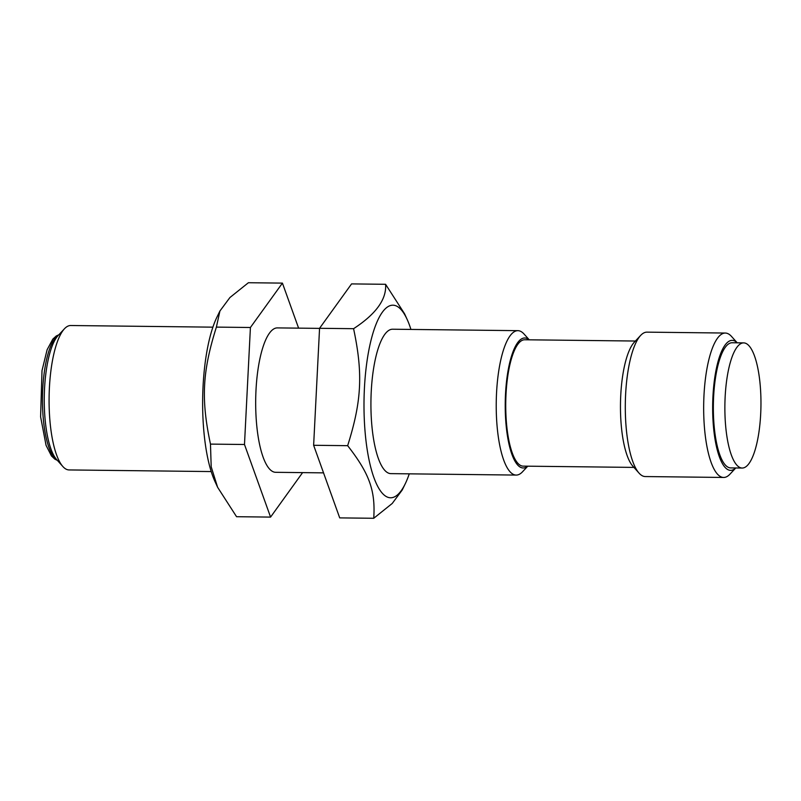 <?xml version="1.0" encoding="UTF-8"?>
<svg xmlns="http://www.w3.org/2000/svg" width="801" height="801" viewBox="0 0 801 801"><rect width="100%" height="100%" fill="white"/><g stroke="black" fill="none" stroke-linecap="round" stroke-linejoin="round"><path stroke-width="1.2" d="M739.784 467.444A62.588 18.033 90.7 0 0 742.197 468.044A62.588 18.033 90.7 0 0 760.95 405.676A62.588 18.033 90.7 0 0 743.638 342.888A62.588 18.033 90.7 0 0 724.975 401.041A62.588 18.033 90.7 0 0 739.784 467.444M742.197 468.044L730.672 467.914A62.588 18.033 -89.3 0 1 728.259 467.313A62.588 18.033 -89.3 0 1 713.451 400.9A62.588 18.033 -89.3 0 1 732.114 342.748L743.638 342.888M217.612 487.278L214.998 481.571A96.28 27.745 -89.3 0 1 216.891 317.236L219.915 311.008L216.39 327.108C202.343 371.714 200.951 399.228 210.473 444.104L211.194 466.793L217.612 487.278L236.555 516.705L270.578 517.096L244.485 444.495L250.413 327.499L282.423 283.113L298.603 328.14M302.588 472.62L270.578 517.096M319.559 328.38L277.326 327.899A72.21 20.806 90.7 0 0 255.799 394.993A72.21 20.806 90.7 0 0 272.881 471.619A72.21 20.806 90.7 0 0 275.674 472.31L323.544 472.86M282.423 283.113L248.41 282.723L229.917 297.531L219.915 311.008M216.39 327.108L250.413 327.499M210.473 444.104L244.485 444.495M410.923 329.431A96.28 27.745 90.7 0 0 407.148 319.429A96.28 27.745 90.7 0 0 396.575 306.072A96.28 27.745 90.7 0 0 364.365 420.865A96.28 27.745 90.7 0 0 405.256 483.764A96.28 27.745 90.7 0 0 409.261 473.842M529.221 339.814L524.094 334.077A72.21 20.806 90.7 0 0 520.67 331.354A72.21 20.806 90.7 0 0 517.877 330.663L392.57 329.221A72.21 20.806 90.7 0 0 371.043 396.315A72.21 20.806 90.7 0 0 388.115 472.95A72.21 20.806 90.7 0 0 390.908 473.631L516.214 475.073A72.21 20.806 90.7 0 0 522.512 471.799L527.769 466.182M385.591 284.295L351.569 283.904L319.559 328.3L313.632 445.286L339.714 517.887L373.737 518.277C375.549 490.653 369.421 473.581 347.654 445.676C361.712 401.081 363.103 373.556 353.581 328.69C376.039 314.022 386.713 299.234 385.591 284.295L404.535 313.722L407.148 319.429M405.256 483.764L402.232 489.992L392.23 503.469L373.737 518.277M353.581 328.69L319.559 328.3M347.654 445.676L313.632 445.286M211.224 471.569L69.076 469.937A72.21 20.806 -89.3 0 1 62.848 466.512A72.21 20.806 -89.3 0 1 49.101 397.486A72.21 20.806 -89.3 0 1 64.43 328.79A72.21 20.806 -89.3 0 1 70.738 325.516L212.886 327.158M635.393 341.036L524.685 339.764A63.189 18.203 90.7 0 0 505.751 402.743A63.189 18.203 90.7 0 0 523.233 466.132L633.941 467.404M64.43 328.79L58.072 335.609A64.991 18.723 90.7 0 0 44.265 397.436A64.991 18.723 90.7 0 0 56.641 459.554L62.848 466.512M737.2 342.808L731.533 336.46A72.21 20.806 90.7 0 0 728.099 333.737A72.21 20.806 90.7 0 0 725.305 333.046A72.21 20.806 90.7 0 0 703.678 405.016A72.21 20.806 90.7 0 0 723.653 477.456A72.21 20.806 90.7 0 0 729.951 474.182L735.759 467.974M735.729 467.974A64.991 18.723 -89.3 0 1 712.66 409.601A64.991 18.723 -89.3 0 1 734.657 340.966A64.991 18.723 -89.3 0 1 737.16 342.808M723.653 477.456L645.286 476.555A72.21 20.806 -89.3 0 1 639.068 473.141A72.21 20.806 -89.3 0 1 625.311 404.115A72.21 20.806 -89.3 0 1 640.65 335.419A72.21 20.806 -89.3 0 1 646.948 332.145L725.305 333.046M640.65 335.419L634.282 342.237A64.991 18.723 90.7 0 0 620.475 404.054A64.991 18.723 90.7 0 0 632.85 466.182L639.068 473.141M517.877 330.663A72.21 20.806 90.7 0 0 496.24 402.633A72.21 20.806 90.7 0 0 516.214 475.073M527.619 466.182A64.991 18.723 -89.3 0 1 505.221 406.017A64.991 18.723 -89.3 0 1 527.218 338.583A64.991 18.723 -89.3 0 1 529.071 339.814M56.931 459.884A63.189 18.203 -89.3 0 1 42.483 397.416A63.189 18.203 -89.3 0 1 58.363 335.289M57.372 460.375L54.838 459.143L51.444 455.909L46.068 445.346L40.601 416.78L42.012 370.603L47.119 349.717L52.836 339.083L56.3 335.959L58.813 334.808"/></g></svg>
